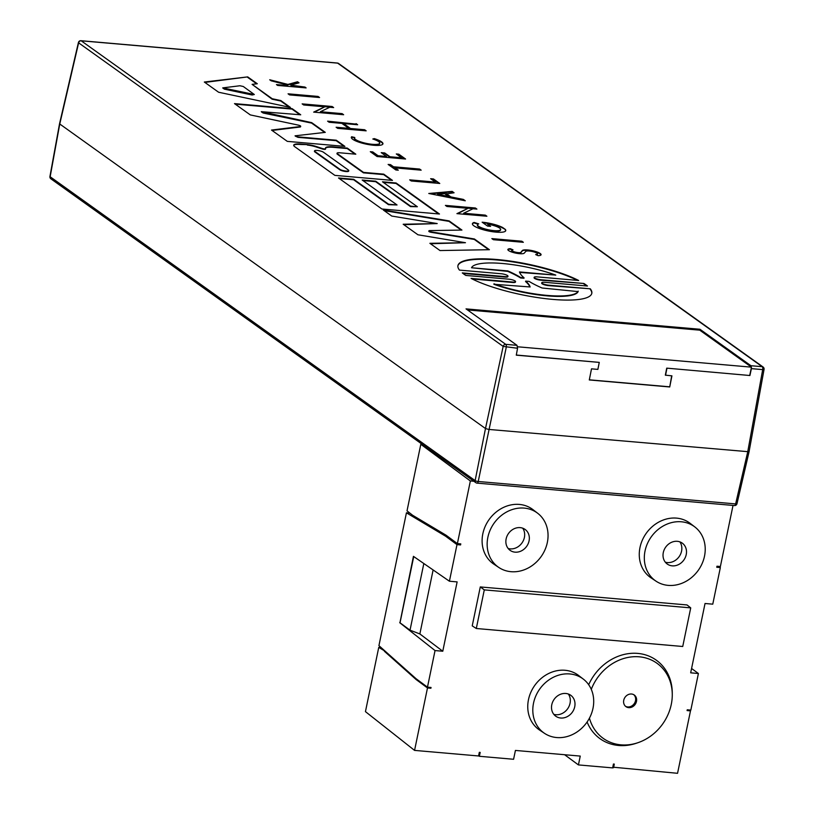 <?xml version="1.0" encoding="UTF-8"?>
<svg xmlns="http://www.w3.org/2000/svg" width="814" height="814" viewBox="0 0 814 814"><rect width="100%" height="100%" fill="white"/><g stroke="black" fill="none" stroke-linecap="round" stroke-linejoin="round"><path stroke-width="1.22" d="M542.063 288.003A79.172 18.081 -168.3 0 1 529.11 281.4L525.661 281.105A79.172 18.081 -168.3 0 1 530.128 286.955L493.874 284.259A54.691 12.485 11.7 0 0 578.133 291.605L542.063 288.003M525.63 281.217L525.559 281.552A79.172 18.081 -168.3 0 1 529.873 286.935M493.966 283.811A54.691 12.485 11.7 0 0 578.225 291.147M471.52 267.755L507.824 270.92A79.172 18.081 -168.3 0 1 520.675 277.513L524.063 277.808A79.172 18.081 -168.3 0 1 519.464 271.937L555.779 275.101A54.691 12.485 11.7 0 0 471.52 267.755L507.733 271.377A79.172 18.081 -168.3 0 1 520.584 277.971L523.962 278.266M555.779 275.101L519.637 272.415M583.913 283.486A68.356 15.608 -168.3 0 1 587.464 286.029L544.597 282.295A4.925 1.119 11.7 0 0 541.768 282.733A4.925 1.119 11.7 0 0 548.605 285.165L590.272 288.797A68.356 15.608 -168.3 0 1 591.809 293.315A68.356 15.608 -168.3 0 1 544.403 298.514A68.356 15.608 -168.3 0 1 471.072 278.408L512.728 282.041A4.925 1.119 11.7 0 0 515.557 281.603A4.925 1.119 11.7 0 0 508.719 279.171L465.842 275.437A68.356 15.608 -168.3 0 1 462.291 272.894L505.158 276.628A4.955 1.129 11.7 0 0 507.977 276.18A4.955 1.129 11.7 0 0 501.109 273.738L459.462 270.106A68.356 15.608 -168.3 0 1 457.936 265.588A68.356 15.608 -168.3 0 1 505.331 260.399A68.356 15.608 -168.3 0 1 578.662 280.494L537.016 276.862A4.955 1.129 11.7 0 0 534.177 277.299A4.955 1.129 11.7 0 0 541.035 279.751L583.913 283.486L540.944 280.209A4.955 1.129 -168.3 0 1 534.086 277.757A4.955 1.129 -168.3 0 1 534.228 277.554M515.404 281.807A4.925 1.119 -168.3 0 1 515.466 282.061A4.925 1.119 -168.3 0 1 512.637 282.489L472.171 278.968M590.272 288.797L548.514 285.622A4.925 1.119 -168.3 0 1 541.676 283.18A4.925 1.119 -168.3 0 1 541.829 282.977M591.758 293.539A68.356 15.608 11.7 0 0 590.181 289.245M586.721 285.958A68.356 15.608 11.7 0 0 583.821 283.944M577.462 280.382A68.356 15.608 11.7 0 0 504.843 260.806A68.356 15.608 11.7 0 0 457.895 265.822M507.824 276.394A4.955 1.129 -168.3 0 1 507.885 276.638A4.955 1.129 -168.3 0 1 505.067 277.075L462.942 273.412M298.036 125.061L250.315 114.916L234.503 103.612L292.094 108.628L300.722 114.794L261.284 111.66L311.691 122.639L325.295 132.367L295.065 135.816L298.066 136.884L336.263 140.212L344.902 146.388L287.311 141.371L271.5 130.057L300.132 126.567A2.93 0.672 11.7 0 0 300.702 126.302A2.93 0.672 11.7 0 0 298.036 125.061M300.478 126.496A2.93 0.672 -168.3 0 1 300.61 126.75A2.93 0.672 -168.3 0 1 300.04 127.025L272.029 130.444M344.068 146.317L336.172 140.669L297.975 137.342L295.268 136.101M324.664 132.438L311.599 123.097L263.187 113.034L261.487 111.945M299.898 114.723L291.992 109.076L235.236 104.141M437.21 223.565L391.758 216.056L383.323 210.022L449.114 220.899L461.935 230.067L429.68 230.596A2.371 0.539 11.7 0 0 428.907 230.83A2.371 0.539 11.7 0 0 431.532 231.919L474.399 238.98L489.407 249.705L440.008 250.549L429.884 243.315L465.466 242.704L417.958 234.788L403.195 224.237L437.21 223.565L403.815 224.674M465.466 242.704L430.504 243.752M488.695 249.725L474.308 239.438L431.44 232.366A2.371 0.539 -168.3 0 1 428.815 231.278A2.371 0.539 -168.3 0 1 429.08 231.095M461.223 230.077L449.013 221.357L384.177 210.633M314.58 151.119A4.752 1.089 11.7 0 0 314.428 151.323A4.752 1.089 11.7 0 0 314.845 151.913L339.814 169.78A4.752 1.089 11.7 0 0 344.933 171.408A4.752 1.089 11.7 0 0 348.697 171.103A4.752 1.089 11.7 0 0 348.636 170.859M323.402 152.198A4.752 1.089 11.7 0 0 318.284 150.57A4.752 1.089 11.7 0 0 314.519 150.865A4.752 1.089 11.7 0 0 314.937 151.465L339.906 169.322A4.752 1.089 11.7 0 0 345.024 170.95A4.752 1.089 11.7 0 0 348.789 170.655A4.752 1.089 11.7 0 0 348.372 170.055L323.402 152.198M307.448 144.617A10.511 2.401 -168.3 0 1 316.147 146.479L322.161 148.453A2.35 0.539 11.7 0 0 325.6 148.677A2.35 0.539 11.7 0 0 325.529 148.504A13.482 3.083 -168.3 0 1 325.488 148.056A13.482 3.083 -168.3 0 1 333.923 146.927L347.293 148.097L355.81 154.192L339.662 152.778A4.548 1.038 11.7 0 0 337.067 153.185A4.548 1.038 11.7 0 0 337.464 153.754L363.522 172.385L383.73 174.145L392.46 180.393L334.869 175.376L294.81 146.734A12.576 2.869 -168.3 0 1 293.712 145.157A12.576 2.869 -168.3 0 1 300.895 144.047L307.448 144.617L300.804 144.495A12.576 2.869 11.7 0 0 293.701 145.401M391.626 180.321L383.628 174.603L363.431 172.843L337.362 154.212A4.548 1.038 -168.3 0 1 336.965 153.643A4.548 1.038 -168.3 0 1 337.128 153.439M354.985 154.121L347.202 148.545L333.832 147.385A13.482 3.083 11.7 0 0 325.478 148.29M325.437 148.952A2.35 0.539 -168.3 0 1 325.508 149.135A2.35 0.539 -168.3 0 1 322.069 148.911L316.056 146.927A10.511 2.401 11.7 0 0 307.356 145.065M439.479 214.011L381.888 208.995L338.502 177.971L353.724 179.304L388.583 204.222L397.039 204.965L362.179 180.036L375.722 181.217L410.582 206.145L417.358 206.736L382.488 181.807L396.092 182.987L439.479 214.011M438.644 213.94L396.001 183.445L383.231 182.336M417.358 206.736L410.49 206.593L375.63 181.675L362.922 180.566M397.039 204.965L388.482 204.68L353.622 179.752L339.245 178.5M239.937 85.755L222.721 87.881L254.314 94.505L243.294 86.498L239.937 85.755M222.944 88.166L224.481 89.184L252.137 95.004L254.314 94.505M247.71 76.892L257.305 83.75L252.096 84.351L272.242 98.748L280.799 100.549L290.394 107.407L218.6 92.236L204.324 82.031L247.71 76.892L204.853 82.407M289.357 107.194L280.698 101.007L272.141 99.206L252.096 84.351M256.675 83.822L247.609 77.34M500.569 229.782A11.823 2.696 -168.3 0 1 500.559 230.016A11.823 2.696 -168.3 0 1 488.441 230.26A11.823 2.696 -168.3 0 1 477.411 225.224A11.823 2.696 -168.3 0 1 477.503 225M487.464 224.125L490.588 226.353L487.586 226.099L482.142 222.202A17.023 3.887 -168.3 0 1 502.686 227.533L505.301 229.395A17.023 3.887 -168.3 0 1 505.759 230.616A17.023 3.887 -168.3 0 1 488.298 230.973A17.023 3.887 -168.3 0 1 472.415 223.708A17.023 3.887 -168.3 0 1 474.175 222.456L478.734 223.901A11.823 2.696 11.7 0 0 477.513 224.766A11.823 2.696 11.7 0 0 488.532 229.813A11.823 2.696 11.7 0 0 500.661 229.558A11.823 2.696 11.7 0 0 487.464 224.125L489.763 226.282M478.042 224.165L474.084 222.914A17.023 3.887 11.7 0 0 472.395 223.942M505.301 229.395L502.594 227.981A17.023 3.887 11.7 0 0 482.885 222.731M505.677 230.84A17.023 3.887 11.7 0 0 505.199 229.853M324.755 106.817L303.683 104.975L302.147 103.877L332.112 106.492L333.648 107.59L329.751 107.255L320.38 111.732L342.094 113.624L343.64 114.733L313.675 112.118L324.755 106.817L314.397 112.179M342.806 114.662L320.38 111.732M332.824 107.519L302.889 104.406M468.009 208.323L446.937 206.491L445.4 205.393L475.376 207.997L476.912 209.096L473.005 208.76L463.634 213.237L485.348 215.13L486.894 216.239L456.929 213.634L468.009 208.323L457.651 213.695M486.07 216.168L463.634 213.237M476.078 209.025L446.143 205.922M437.545 194.251L448.677 196.947L444.739 193.61L437.545 194.251L448.768 196.489M446.092 193.488L450.885 196.917L463.359 199.41L465.272 200.783L428.774 193.488L452.167 191.402L454.08 192.776L446.001 193.946L450.793 197.364L464.265 200.58M453.439 192.837L452.065 191.86L430.321 193.793M356.817 124.674L328.337 121.683M356.105 123.636L357.651 124.746L343.539 123.525L350.508 128.51L364.621 129.731L366.168 130.84L337.668 128.358L336.121 127.249L348.819 128.358L341.849 123.372L329.151 122.263L327.604 121.164L356.003 124.094M348.819 128.358L336.864 127.778M365.344 130.769L350.417 128.958L343.539 123.525M372.72 151.903L378.062 155.728L386.558 156.471L381.217 152.645L384.707 152.951L390.048 156.766L401.628 157.784L396.296 153.958L398.809 154.182L405.565 159.015L377.065 156.532L370.309 151.699L372.72 151.903L371.052 152.228M404.731 158.934L398.718 154.629L397.029 154.487M401.628 157.784L389.957 157.224L384.615 153.408L381.949 153.174M386.558 156.471L377.961 156.176L372.619 152.36M510.297 248.697L512.993 249.837A4.721 1.079 11.7 0 0 511.731 250.295A4.721 1.079 11.7 0 0 515.873 252.248A4.721 1.079 11.7 0 0 520.909 252.32L522.283 250.58A9.656 2.208 -168.3 0 1 532.61 250.722A9.656 2.208 -168.3 0 1 541.086 254.721A9.656 2.208 -168.3 0 1 538.105 255.677L535.663 254.579A6.013 1.374 11.7 0 0 537.515 253.988A6.013 1.374 11.7 0 0 532.295 251.506A6.013 1.374 11.7 0 0 525.824 251.384L524.216 253.164A8.415 1.923 -168.3 0 1 515.17 252.991A8.415 1.923 -168.3 0 1 507.855 249.522A8.415 1.923 -168.3 0 1 510.297 248.697L510.205 249.155A8.415 1.923 11.7 0 0 507.875 249.766M537.382 254.192A6.013 1.374 -168.3 0 1 537.423 254.446A6.013 1.374 -168.3 0 1 536.487 254.955M540.984 254.945A9.656 2.208 11.7 0 0 532.02 251.068A9.656 2.208 11.7 0 0 522.191 251.027L520.818 252.778A4.721 1.079 -168.3 0 1 515.771 252.706A4.721 1.079 -168.3 0 1 511.63 250.753A4.721 1.079 -168.3 0 1 511.792 250.539M512.138 249.969L510.205 249.155M286.213 84.656L271.184 80.82L269.719 79.772L287.922 84.422L297.537 81.766L299.053 82.845L290.649 85.114L304.955 87.067L306.115 87.902L277.615 85.419L276.455 84.585L287.454 85.541L286.213 84.656M287.454 85.541L277.187 85.114M305.281 87.831L294.77 86.64L290.649 85.114M298.524 82.987L297.446 82.224L287.83 84.87L270.757 80.515M374.277 138.604A16.148 3.683 -168.3 0 1 382.936 143.834A16.148 3.683 -168.3 0 1 366.381 144.17A16.148 3.683 -168.3 0 1 351.322 137.291A16.148 3.683 -168.3 0 1 351.668 136.742L354.833 137.525A12.841 2.93 11.7 0 0 354.558 137.963A12.841 2.93 11.7 0 0 366.534 143.437A12.841 2.93 11.7 0 0 379.7 143.162A12.841 2.93 11.7 0 0 372.812 139.011L374.277 138.604L373.524 139.245M351.668 136.742L351.577 137.19A16.148 3.683 11.7 0 0 351.312 137.525M382.865 144.058A16.148 3.683 11.7 0 0 374.175 139.062M379.619 143.386A12.841 2.93 -168.3 0 1 379.609 143.62A12.841 2.93 -168.3 0 1 366.442 143.885A12.841 2.93 -168.3 0 1 354.466 138.411A12.841 2.93 -168.3 0 1 354.558 138.197M354.568 137.932L351.577 137.19M390.527 164.642L393.518 166.778L419.617 169.058L421.164 170.167L395.075 167.888L398.28 170.187L395.869 169.973L388.125 164.438L390.527 164.642L388.858 164.967M397.446 170.116L395.075 167.888M420.339 170.095L393.427 167.236L390.435 165.1M439.764 183.465L411.274 180.983L409.696 179.853L435.368 182.092L430.626 178.704L433.455 178.948L439.764 183.465M438.939 183.394L433.353 179.406L431.359 179.233M435.368 182.092L410.429 180.382M523.351 242.307L493.386 239.703L491.849 238.604L521.815 241.209L523.351 242.307M522.527 242.236L492.582 239.123M318.04 96.428L319.566 97.517L289.601 94.912L288.064 93.814L318.04 96.428L288.807 94.343M318.742 97.446L317.938 96.876M750.925 365.71L699.948 329.263L466.025 308.882L517.002 345.329L505.748 344.353L81.207 40.802L337.647 63.136L762.189 366.687L750.925 365.71L751.403 368.63L749.918 375.519L666.727 368.142L665.343 375.152L671.926 375.844L669.729 386.965L589.295 379.955L591.503 368.844L597.873 369.393L599.267 362.393L516.29 355.169L517.551 348.26L517.002 345.329M478.622 755.718L479.375 756.287L480.179 752.411L479.324 752.329L478.571 755.972L414.56 750.396L365.445 711.629L378.754 647.384L380.179 647.506L380.311 646.876M434.076 528.062L421.001 521.428L421.225 520.39L412.586 515.231L407.02 510.846L420.807 444.302L422.364 444.434M414.56 750.396L427.492 687.952L430.891 688.247L429.629 687.352M430.891 688.247L431.054 687.474L427.472 687.158L416.107 678.754L378.927 645.634L406.43 512.82L409.92 513.125M383.547 649.755L380.179 647.506M418.864 518.986L415.059 516.707M421.225 520.39L446.011 535.185L457.387 543.599L460.785 543.894L460.571 544.942L458.882 543.732M733.027 505.423L720.38 566.513L716.981 566.218L716.758 567.256L720.349 567.562L712.769 604.161L705.036 603.5L690.679 672.822L698.402 673.514L690.832 710.103L687.24 709.788L687.087 710.571L690.486 710.866L677.553 773.3L612.8 767.154M385.368 651.373L378.754 647.384M427.492 687.952L416.117 679.537L417.307 679.639M402.828 666.92L392.602 658.587L391.565 656.898M416.117 679.537L384.412 651.292M447.649 536.395L445.624 536.212L406.43 512.82M460.571 544.942L456.99 544.627L445.624 536.212M421.001 521.428L418.823 519.2M691.585 668.477L698.402 673.514M564.601 754.72L578.428 764.916L612.647 767.897L613.451 764.02L614.295 764.092L613.542 767.724M578.428 764.916L580.25 756.084L515.425 750.437L513.583 759.269L479.375 756.287M413.736 556.552L400.02 622.791L413.665 556.501M392.735 657.936L392.602 658.587M431.491 526.516L431.339 527.228M399.949 622.7L413.441 556.349L449.409 581.216L457.132 581.898L442.775 651.231L419.861 633.943L410.022 630.168L400.02 622.791M433.119 569.953L419.861 633.943M423.829 563.532L410.022 630.168M457.387 543.599L470.36 480.962L420.807 444.302M470.36 480.962L473.88 481.278M671.692 375.824L669.729 386.965M749.918 375.519L666.727 368.142M669.515 386.803L589.316 379.823M516.32 355.036L599.267 362.393M633.77 694.698A7.143 6.186 -54.4 0 1 635.51 700.691A7.143 6.186 -54.4 0 1 625.488 706.267M522.71 528.184A13.075 11.315 -54.4 0 1 524.399 537.433A13.075 11.315 -54.4 0 1 508.18 548.514M679.883 541.88A13.075 11.315 -54.4 0 1 681.562 551.129A13.075 11.315 -54.4 0 1 665.343 562.209M568.365 694.037A13.075 11.315 -54.4 0 1 570.044 703.286A13.075 11.315 -54.4 0 1 553.835 714.366M636.487 701.383A7.143 6.186 -54.4 0 1 625.956 706.644A7.143 6.186 -54.4 0 1 623.738 700.274A7.143 6.186 -54.4 0 1 634.269 695.014A7.143 6.186 -54.4 0 1 636.487 701.383M718.589 566.351L720.349 567.562M442.775 651.231L435.042 650.569L399.705 622.679M476.302 628.5L484.289 589.885L480.291 586.935L687.026 604.944L690.73 607.875L682.732 646.489L476.302 628.5L472.232 625.874L480.291 586.935M484.289 589.885L690.73 607.875M435.042 650.569L427.472 687.158M456.99 544.627L449.409 581.216M574.725 706.745A12.861 11.131 -54.4 0 1 556.043 716.401A12.861 11.131 -54.4 0 1 554.202 699.267A12.861 11.131 -54.4 0 1 571.011 695.471A12.861 11.131 -54.4 0 1 574.725 706.745M686.233 554.578A12.861 11.131 -54.4 0 1 667.561 564.244A12.861 11.131 -54.4 0 1 665.71 547.11A12.861 11.131 -54.4 0 1 682.519 543.314A12.861 11.131 -54.4 0 1 686.233 554.578M529.069 540.893A12.861 11.131 -54.4 0 1 510.398 550.549A12.861 11.131 -54.4 0 1 508.547 533.424A12.861 11.131 -54.4 0 1 525.356 529.629A12.861 11.131 -54.4 0 1 529.069 540.893M533.526 703.154A33.354 28.856 -54.4 0 1 583.353 679.13A33.354 28.856 -54.4 0 1 586.731 722.527A33.354 28.856 -54.4 0 1 544.566 733.373A33.354 28.856 -54.4 0 1 533.526 703.154M544.566 733.373L539.59 730.066A33.567 29.039 -54.4 0 1 528.479 699.664A33.567 29.039 -54.4 0 1 578.622 675.488L583.353 679.13M487.871 537.301A33.354 28.856 -54.4 0 1 537.698 513.278A33.354 28.856 -54.4 0 1 541.076 556.674A33.354 28.856 -54.4 0 1 498.911 567.521A33.354 28.856 -54.4 0 1 487.871 537.301M498.911 567.521L493.935 564.214A33.567 29.039 -54.4 0 1 482.824 533.811A33.567 29.039 -54.4 0 1 532.966 509.635L537.698 513.278M645.034 550.997A33.354 28.856 -54.4 0 1 694.861 526.963A33.354 28.856 -54.4 0 1 698.239 570.37A33.354 28.856 -54.4 0 1 656.084 581.206A33.354 28.856 -54.4 0 1 645.034 550.997M656.084 581.206L651.108 577.909A33.567 29.039 -54.4 0 1 639.987 547.507A33.567 29.039 -54.4 0 1 690.13 523.331L694.861 526.963M588.685 684.716A48.291 41.779 -54.4 0 1 638.156 653.439A48.291 41.779 -54.4 0 1 672.262 692.948L672.272 694.617A46.174 39.947 125.6 0 0 638.39 656.745A46.174 39.947 125.6 0 0 591.279 689.366M589.438 718.141A46.174 39.947 125.6 0 0 637.871 742.724L636.283 743.263A48.291 41.779 -54.4 0 1 587.108 721.987M637.871 742.724A46.174 39.947 125.6 0 0 672.272 694.617M689.173 709.961L690.486 710.866M49.939 176.455A2.381 2.381 0 0 0 50.895 178.826A2.381 2.066 -54.4 0 1 50.153 176.75A2.381 0.529 -169.7 0 1 49.939 176.465L59.524 123.83L485.49 428.53L488.583 429.416L749.063 451.77L764.061 369.393A2.381 2.381 0 0 0 763.105 367.022A2.381 2.066 125.6 0 0 762.189 366.687A2.381 1.068 95 0 1 762.698 369.617A2.381 0.529 10.3 0 0 764.061 369.393M736.782 503.408A2.381 0.56 -166.9 0 1 736.985 503.713A2.381 0.56 -166.9 0 1 735.632 503.917L478.225 481.491A2.381 0.6 -168.7 0 1 475.132 480.616A2.381 2.066 125.6 0 0 476.79 483.028A2.381 1.068 -85 0 0 477.055 483.129A2.381 1.068 -85 0 0 478.225 481.491L506.257 347.283A2.381 1.068 -85 0 0 505.748 344.353A2.381 2.066 125.6 0 0 503.164 346.398L517.551 348.26M666.941 368.284L665.557 375.285M337.108 63.095A2.381 1.068 95 0 1 337.393 63.034L80.952 40.7A2.381 2.381 0 0 0 78.419 42.552A2.381 0.56 13.1 0 0 78.622 42.847A2.381 2.066 -54.4 0 1 81.207 40.802A2.381 1.068 -85 0 0 80.952 40.7A2.381 1.068 -85 0 0 80.505 40.863M699.948 329.263L699.755 330.169L751.475 367.155L749.714 375.366M467.511 309.941L699.755 330.169M751.475 367.155L517.612 346.784M751.403 368.63L762.698 369.617L747.7 451.984L735.632 503.917A2.381 1.068 95 0 1 734.462 505.555A2.381 1.068 95 0 1 734.197 505.453M475.132 480.616L50.153 176.75L59.737 124.104L78.622 42.847L503.164 346.398L485.49 428.53L475.132 480.616M763.847 369.108A2.381 2.066 125.6 0 0 763.105 367.022L338.563 63.472A2.381 2.381 0 0 0 337.393 63.034A2.381 1.068 95 0 1 337.647 63.136A2.381 2.066 -54.4 0 1 338.563 63.472M50.895 178.826L475.875 482.692A2.381 2.381 0 0 0 477.055 483.129L734.462 505.555A2.381 2.381 0 0 0 736.985 503.703L749.053 451.79M78.419 42.532L59.534 123.789"/></g></svg>
